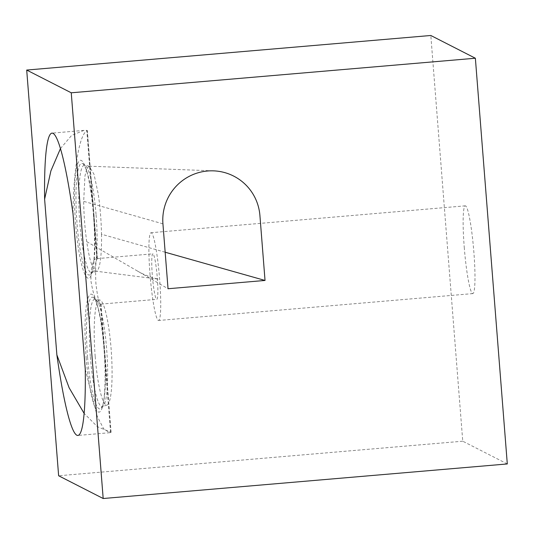 <?xml version="1.0" encoding="UTF-8"?>
<svg xmlns="http://www.w3.org/2000/svg" width="534" height="534" viewBox="0 0 534 534"><rect width="100%" height="100%" fill="white"/><g stroke="black" fill="none" stroke-linecap="round" stroke-linejoin="round"><path stroke-width="0.4" stroke-dasharray="2.67 2" d="M150.001 274.136A44.042 4.592 -94.9 0 0 158.565 320.48A44.042 4.592 -94.9 0 0 159.619 279.055A44.042 4.592 -94.9 0 0 151.055 232.711A44.042 4.592 -94.9 0 0 150.001 274.136M464.246 247.262A44.042 4.592 -94.9 0 0 472.81 293.6A44.042 4.592 -94.9 0 0 473.872 252.175A44.042 4.592 -94.9 0 0 465.308 205.837A44.042 4.592 -94.9 0 0 464.246 247.262M86.128 357.593A59.12 9.232 86.1 0 0 103.162 403.831A59.12 9.232 86.1 0 0 103.976 348.629A59.12 9.232 86.1 0 0 96.173 301.757A59.12 9.232 86.1 0 0 86.768 303.332A59.12 9.232 86.1 0 0 86.128 357.593M87.569 357.293A56.003 8.744 86.1 0 0 100.966 408.343A56.003 8.744 86.1 0 0 103.703 401.094A56.003 8.744 86.1 0 0 104.477 348.795A56.003 8.744 86.1 0 0 97.081 304.4A56.003 8.744 86.1 0 0 93.39 297.585A56.003 8.744 86.1 0 0 87.569 357.293M90.346 356.966A53.907 8.417 86.1 0 0 102.515 406.581A53.907 8.417 86.1 0 0 103.242 406.107A53.907 8.417 86.1 0 0 106.62 348.789A53.907 8.417 86.1 0 0 95.946 299.494A53.907 8.417 86.1 0 0 95.165 299.12A53.907 8.417 86.1 0 0 90.346 356.966M95.199 356.545A52.639 8.217 86.1 0 0 107.08 405.006A52.639 8.217 86.1 0 0 111.085 348.569A52.639 8.217 86.1 0 0 99.898 300.061A52.639 8.217 86.1 0 0 95.199 356.545M93.443 214.775A59.12 9.232 -93.9 0 1 92.622 269.977A59.12 9.232 -93.9 0 1 75.594 223.739A59.12 9.232 -93.9 0 1 76.235 169.478A59.12 9.232 -93.9 0 1 85.64 167.91A59.12 9.232 -93.9 0 1 93.443 214.775M93.937 214.942A56.003 8.744 -93.9 0 1 93.163 267.24A56.003 8.744 -93.9 0 1 90.433 274.489A56.003 8.744 -93.9 0 1 77.029 223.439A56.003 8.744 -93.9 0 1 82.85 163.731A56.003 8.744 -93.9 0 1 86.548 170.546A56.003 8.744 -93.9 0 1 93.937 214.942M96.087 214.935A53.907 8.417 -93.9 0 1 92.709 272.253A53.907 8.417 -93.9 0 1 91.982 272.727A53.907 8.417 -93.9 0 1 79.813 223.112A53.907 8.417 -93.9 0 1 84.626 165.266A53.907 8.417 -93.9 0 1 85.413 165.64A53.907 8.417 -93.9 0 1 96.087 214.935M101.507 234.246A52.626 8.217 -93.9 0 1 96.541 271.132A52.626 8.217 -93.9 0 1 95.953 271.199A52.626 8.217 -93.9 0 1 86.735 241.662A52.626 8.217 -93.9 0 1 84.666 222.691A52.626 8.217 -93.9 0 1 83.678 201.351L84.959 176.026L86.762 168.684L89.151 166.201L94.037 174.304L98.229 194.042A52.626 8.217 -93.9 0 1 100.552 214.715A52.626 8.217 -93.9 0 1 101.507 234.246L165.166 252.228M85.266 369.388L97.228 416.333L103.696 428.915L109.764 432.714L111.039 432.28L97.488 426.746L84.125 413.403M100.899 304.12L100.439 303.886C96.567 303.599 93.39 295.829 90.887 280.577C91.007 265.552 93.003 258.242 96.874 258.636L97.335 258.877C95.719 259.631 95.232 267.714 95.88 283.12C97.615 297.985 99.291 304.987 100.899 304.12L111.039 432.28M60.455 148.579L71.583 135.442L83.905 130.396L86.782 130.349L96.874 258.636L97.335 258.877L87.242 130.583C79.439 133.847 73.452 168.824 73.011 213.673M153.024 253.877A22.835 2.383 -94.9 0 0 152.864 253.844A22.835 2.383 -94.9 0 0 152.377 276.058A22.835 2.383 -94.9 0 0 156.595 299.314A22.835 2.383 -94.9 0 0 156.756 299.347A22.835 2.383 -94.9 0 0 157.243 277.133A22.835 2.383 -94.9 0 0 153.024 253.877M507.3 463.946L462.751 441.204L430.818 35.484M86.782 130.349L87.242 130.583L86.782 130.349M462.751 441.204L58.633 475.767M86.735 241.668L168.036 288.74M162.93 223.826L83.678 201.351M110.531 432.173L100.439 303.886M472.81 293.6L158.565 320.48M103.703 401.094L103.162 403.831M103.242 406.107L100.966 408.343M107.08 405.006L102.515 406.581M93.163 267.24L92.622 269.977M92.709 272.253L90.433 274.489M96.547 271.145L91.982 272.727M109.764 432.714L77.871 435.437M97.081 258.61L152.864 253.844M100.973 304.12L156.756 299.347M100.999 304.113L111.092 432.333M83.905 130.396L52.012 133.126M89.365 166.214L84.626 165.266M85.413 165.64L82.85 163.731M86.548 170.546L85.64 167.91M87.336 130.483L97.428 258.703M99.898 300.061L95.165 299.12M95.946 299.494L93.39 297.585M97.081 304.4L96.173 301.757M465.308 205.837L151.055 232.711M137.405 271.005C147.157 276.859 159.366 279.449 158.585 279.155L95.953 271.199M89.151 166.201L213.513 170.853"/><path stroke-width="0.8" d="M85.266 369.388A151.709 15.826 85.1 0 1 77.871 435.437A151.709 15.826 85.1 0 1 76.816 435.21A151.709 15.826 85.1 0 1 56.871 354.89L44.616 199.175A151.709 15.826 85.1 0 1 52.012 133.126A151.709 15.826 85.1 0 1 73.011 213.673L85.266 369.388M26.7 70.054L430.818 35.484L475.367 58.233L507.3 463.946L103.182 498.516L58.633 475.767L26.7 70.054L71.249 92.796L103.182 498.516M44.616 199.175L50.91 170.867L60.455 148.579M84.125 413.403L69.12 387.764L56.871 354.89M168.036 288.74L265.031 280.45L259.918 215.536A48.941 48.567 117 0 0 213.513 170.853A48.941 48.567 117 0 0 162.93 223.826L168.036 288.74M475.367 58.233L71.249 92.796M165.166 252.228L265.031 280.45"/></g></svg>
